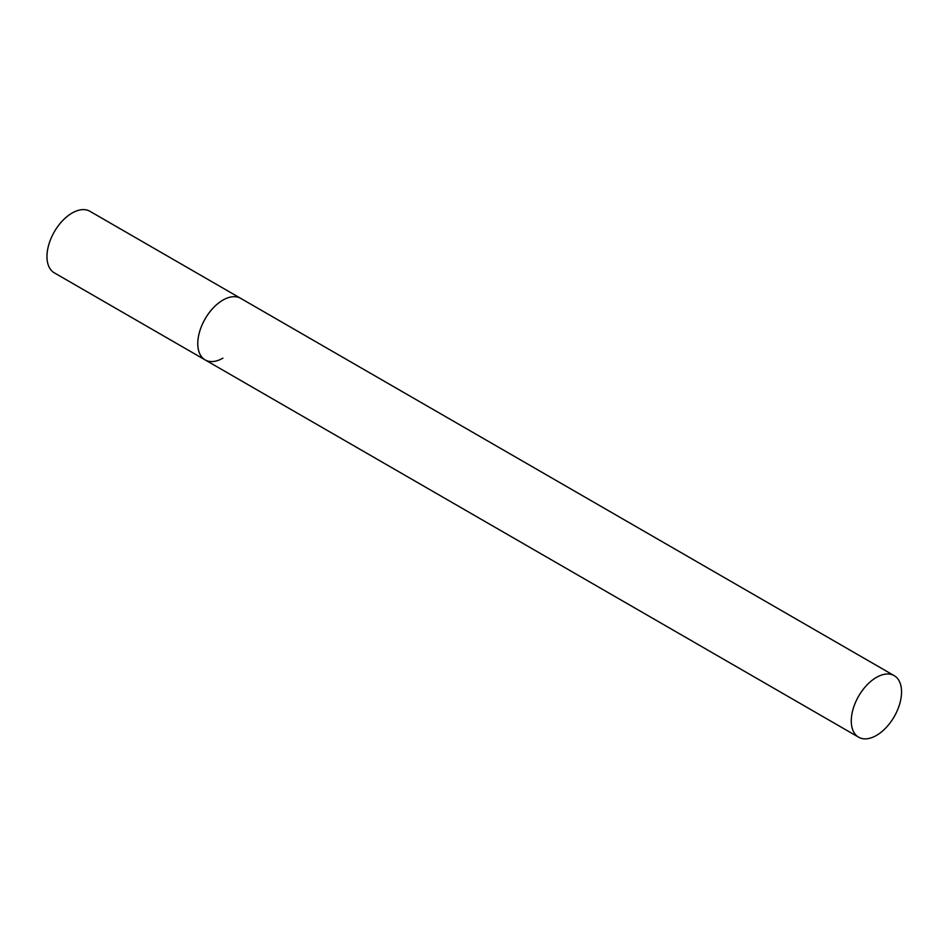 <?xml version="1.0" encoding="UTF-8"?>
<svg xmlns="http://www.w3.org/2000/svg" width="949" height="949" viewBox="0 0 949 949"><rect width="100%" height="100%" fill="white"/><g stroke="black" fill="none" stroke-linecap="round" stroke-linejoin="round"><path stroke-width="1.42" d="M222.908 358.153A35.54 20.522 -60 0 1 205.138 359.908A35.54 20.522 -60 0 1 199.693 331.426A35.54 20.522 -60 0 1 222.908 300.109A35.54 20.522 -60 0 1 240.678 298.342A35.54 20.522 120 0 0 213.288 307.867A35.54 20.522 120 0 0 197.772 343.645A35.54 20.522 120 0 0 205.138 359.908L54.33 272.849A35.54 20.522 -60 0 1 48.885 244.356A35.54 20.522 -60 0 1 72.1 213.039A35.54 20.522 -60 0 1 89.87 211.271L894.183 675.641A35.54 20.522 120 0 0 866.793 685.166A35.54 20.522 120 0 0 851.277 720.943A35.54 20.522 120 0 0 858.643 737.207A35.54 20.522 120 0 0 886.034 727.693A35.54 20.522 120 0 0 901.55 691.916A35.54 20.522 120 0 0 894.183 675.641M205.138 359.908L858.643 737.207"/></g></svg>
